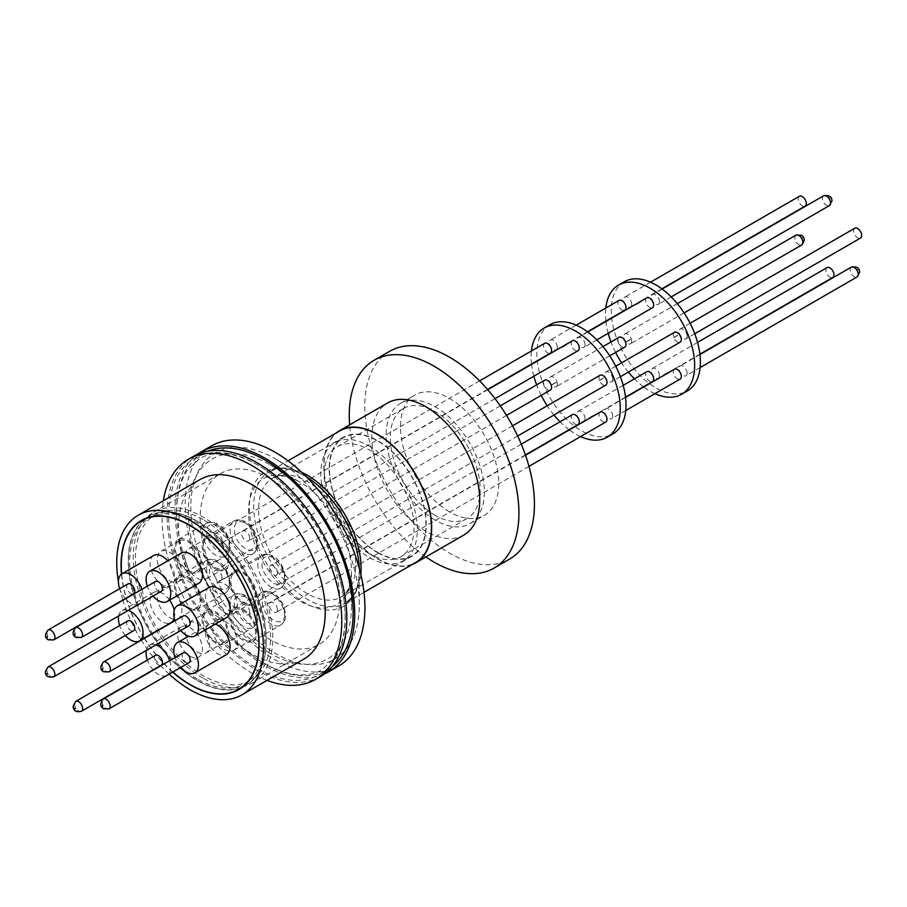 <?xml version="1.0" encoding="UTF-8"?>
<svg xmlns="http://www.w3.org/2000/svg" width="907" height="907" viewBox="0 0 907 907"><rect width="100%" height="100%" fill="white"/><g stroke="black" fill="none" stroke-linecap="round" stroke-linejoin="round"><path stroke-width="0.68" stroke-dasharray="4.54 3.4" d="M332.087 666.736A124.837 72.072 60 0 1 222.204 626.522A124.837 72.072 60 0 1 187.545 566.478A124.837 72.072 60 0 1 176.57 510.913A124.837 72.072 60 0 1 207.658 451.21M345.204 617.406A124.837 72.072 -120 0 0 334.23 561.841A124.837 72.072 -120 0 0 299.571 501.809A124.837 72.072 -120 0 0 168.657 515.482A124.837 72.072 -120 0 0 256.93 668.38A124.837 72.072 -120 0 0 345.204 617.406M262.293 603.314C263.994 619.526 285.41 629.628 284.685 613.88L284.503 611.409C282.803 595.196 261.386 585.094 262.112 600.842L262.293 603.314M234.573 531.695C236.035 547.953 257.724 558.44 256.998 542.522L256.851 540.334C255.4 524.065 233.7 513.589 234.425 529.495L234.573 531.695M802.037 237.351L802.48 238.836L802.037 237.351M857.841 270.808L857.41 269.322L857.841 270.808M830.154 199.449L829.724 197.975L830.154 199.449M389.625 351.304A119.973 69.272 -120 0 0 371.235 447.434A119.973 69.272 -120 0 0 449.611 553.168A119.973 69.272 -120 0 0 509.598 559.109M449.611 511.899A69.442 40.089 60 0 1 404.25 450.711A69.442 40.089 60 0 1 414.896 395.067A69.442 40.089 60 0 1 449.611 398.502A69.442 40.089 60 0 1 494.984 459.702A69.442 40.089 60 0 1 484.338 515.346A69.442 40.089 60 0 1 449.611 511.899M435.235 520.21A69.442 40.089 60 0 1 389.863 459.01A69.442 40.089 60 0 1 400.509 403.366A69.442 40.089 60 0 1 435.235 406.801A69.442 40.089 60 0 1 480.597 468.001A69.442 40.089 60 0 1 469.951 523.645A69.442 40.089 60 0 1 435.235 520.21M463.93 534.994A76.256 44.024 60 0 1 425.802 531.219A76.256 44.024 60 0 1 375.986 464.021A76.256 44.024 60 0 1 387.674 402.912M412.288 564.449A76.256 44.024 60 0 1 377.72 558.973A76.256 44.024 60 0 1 328.878 494.882A76.256 44.024 60 0 1 336.338 432.9M435.235 515.391A63.547 36.688 60 0 1 393.717 459.396A63.547 36.688 60 0 1 403.456 408.467A63.547 36.688 60 0 1 435.235 411.619A63.547 36.688 60 0 1 476.753 467.615A63.547 36.688 60 0 1 467.003 518.543A63.547 36.688 60 0 1 435.235 515.391M369.092 553.576A63.547 36.688 60 0 1 327.574 497.58A63.547 36.688 60 0 1 337.313 446.663A63.547 36.688 60 0 1 369.092 449.804A63.547 36.688 60 0 1 410.61 505.8A63.547 36.688 60 0 1 400.86 556.728A63.547 36.688 60 0 1 369.092 553.576M339.74 430.938A75.95 43.853 -120 0 0 328.096 491.798A75.95 43.853 -120 0 0 377.72 558.723A75.95 43.853 -120 0 0 415.689 562.487M369.092 445.983A68.229 39.386 60 0 1 413.66 506.106A68.229 39.386 60 0 1 403.207 560.775A68.229 39.386 60 0 1 369.092 557.397A68.229 39.386 60 0 1 324.525 497.274A68.229 39.386 60 0 1 334.978 442.605A68.229 39.386 60 0 1 369.092 445.983M377.72 552.42A68.229 39.386 -120 0 0 411.835 555.798A68.229 39.386 -120 0 0 422.288 501.129A68.229 39.386 -120 0 0 377.72 441.006A68.229 39.386 -120 0 0 343.606 437.627A68.229 39.386 -120 0 0 333.152 492.297A68.229 39.386 -120 0 0 377.72 552.42M306.441 476.867A77.741 44.885 -120 0 0 304.333 475.608L275.048 458.704A119.146 68.796 60 0 1 359.297 604.629A119.146 68.796 60 0 1 275.048 653.267A119.146 68.796 60 0 1 190.799 507.342A119.146 68.796 60 0 1 275.048 458.704L304.333 475.608A77.741 44.885 -120 0 0 249.368 507.342A77.741 44.885 -120 0 0 304.333 602.554A77.741 44.885 -120 0 0 359.297 570.82A77.741 44.885 -120 0 0 359.263 568.36M377.72 552.748A68.626 39.625 60 0 1 332.88 492.274A68.626 39.625 60 0 1 343.402 437.276A68.626 39.625 60 0 1 377.72 440.677A68.626 39.625 60 0 1 422.549 501.152A68.626 39.625 60 0 1 412.039 556.15A68.626 39.625 60 0 1 377.72 552.748M324.309 674.014A127.093 73.376 60 0 1 264.844 665.647A127.093 73.376 60 0 1 182.919 557.261A127.093 73.376 60 0 1 197.465 454.305M338.594 666.055A127.093 73.376 60 0 1 275.048 659.763A127.093 73.376 60 0 1 192.023 547.76A127.093 73.376 60 0 1 211.501 445.915M269.878 653.199A115.404 66.63 60 0 1 188.271 511.865A115.404 66.63 60 0 1 269.878 464.747L269.878 464.747A115.404 66.63 60 0 1 351.474 606.091A115.404 66.63 60 0 1 269.878 653.199M300.002 482.139L269.878 464.747L300.002 482.139A72.798 42.028 -120 0 0 248.518 511.865A72.798 42.028 -120 0 0 300.002 601.024A72.798 42.028 -120 0 0 351.474 571.297A72.798 42.028 -120 0 0 300.002 482.139L300.002 482.139C290.682 477.139 283.324 475.189 277.95 476.277L272.803 478.034A68.626 39.625 60 0 1 307.122 481.436A68.626 39.625 60 0 1 351.95 541.91A68.626 39.625 60 0 1 341.429 596.908A68.626 39.625 60 0 1 307.122 593.507A68.626 39.625 60 0 1 262.282 533.033A68.626 39.625 60 0 1 272.803 478.034L343.402 437.276M269.878 478.442A98.625 56.937 -120 0 0 220.56 473.556A98.625 56.937 -120 0 0 205.447 552.59A98.625 56.937 -120 0 0 269.878 639.503A98.625 56.937 -120 0 0 319.185 644.389A98.625 56.937 -120 0 0 334.309 565.356A98.625 56.937 -120 0 0 269.878 478.442M203.009 678.107A98.625 56.937 60 0 1 138.578 591.194A98.625 56.937 60 0 1 153.702 512.16A98.625 56.937 60 0 1 203.009 517.047A98.625 56.937 60 0 1 267.44 603.96A98.625 56.937 60 0 1 252.327 682.994A98.625 56.937 60 0 1 203.009 678.107M203.009 519.541A95.575 55.18 -120 0 0 155.222 514.802A95.575 55.18 -120 0 0 140.574 591.387A95.575 55.18 -120 0 0 203.009 675.613A95.575 55.18 -120 0 0 250.797 680.352A95.575 55.18 -120 0 0 265.445 603.756A95.575 55.18 -120 0 0 203.009 519.541M197.261 678.935A95.575 55.18 60 0 1 134.826 594.709A95.575 55.18 60 0 1 149.474 518.124A95.575 55.18 60 0 1 197.261 522.863A95.575 55.18 60 0 1 259.697 607.078A95.575 55.18 60 0 1 245.049 683.663A95.575 55.18 60 0 1 197.261 678.935M267.021 680.375A127.093 73.376 60 0 1 251.897 673.119A127.093 73.376 60 0 1 163.317 500.743M320.477 676.509A127.093 73.376 60 0 1 256.93 670.216A127.093 73.376 60 0 1 173.906 558.224A127.093 73.376 60 0 1 193.384 456.38M187.84 570.152A17.437 10.068 -120 0 0 196.558 571.013A17.437 10.068 -120 0 0 199.223 557.045A17.437 10.068 -120 0 0 187.84 541.683A17.437 10.068 -120 0 0 179.121 540.81A17.437 10.068 -120 0 0 176.446 554.789A17.437 10.068 -120 0 0 187.84 570.152M169.575 580.695A17.437 10.068 -120 0 0 178.294 581.557A17.437 10.068 -120 0 0 180.969 567.589A17.437 10.068 -120 0 0 169.575 552.216A17.437 10.068 -120 0 0 160.856 551.354A17.437 10.068 -120 0 0 158.181 565.333A17.437 10.068 -120 0 0 169.575 580.695M243.201 602.123A17.437 10.068 -120 0 0 251.919 602.985A17.437 10.068 -120 0 0 254.595 589.017A17.437 10.068 -120 0 0 243.201 573.643A17.437 10.068 -120 0 0 234.482 572.782A17.437 10.068 -120 0 0 231.807 586.75A17.437 10.068 -120 0 0 243.201 602.123M224.947 612.667A17.437 10.068 -120 0 0 233.666 613.529A17.437 10.068 -120 0 0 236.342 599.55A17.437 10.068 -120 0 0 224.947 584.187A17.437 10.068 -120 0 0 216.229 583.326A17.437 10.068 -120 0 0 213.553 597.294A17.437 10.068 -120 0 0 224.947 612.667M215.515 641.51A17.437 10.068 -120 0 0 224.233 642.371A17.437 10.068 -120 0 0 226.909 628.392A17.437 10.068 -120 0 0 215.515 613.03A17.437 10.068 -120 0 0 206.796 612.168A17.437 10.068 -120 0 0 204.132 626.136A17.437 10.068 -120 0 0 215.515 641.51M197.261 652.042A17.437 10.068 -120 0 0 205.98 652.915A17.437 10.068 -120 0 0 208.655 638.936A17.437 10.068 -120 0 0 197.261 623.574A17.437 10.068 -120 0 0 188.543 622.712A17.437 10.068 -120 0 0 185.867 636.68A17.437 10.068 -120 0 0 197.261 652.042M187.84 607.066A17.437 10.068 -120 0 0 196.558 607.928A17.437 10.068 -120 0 0 199.223 593.96A17.437 10.068 -120 0 0 187.84 578.587A17.437 10.068 -120 0 0 179.121 577.725A17.437 10.068 -120 0 0 176.446 591.704A17.437 10.068 -120 0 0 187.84 607.066M169.575 617.61A17.437 10.068 -120 0 0 178.294 618.472A17.437 10.068 -120 0 0 180.969 604.493A17.437 10.068 -120 0 0 169.575 589.131A17.437 10.068 -120 0 0 160.856 588.269A17.437 10.068 -120 0 0 158.181 602.237A17.437 10.068 -120 0 0 169.575 617.61M243.201 639.038A17.437 10.068 -120 0 0 251.919 639.9A17.437 10.068 -120 0 0 254.595 625.921A17.437 10.068 -120 0 0 243.201 610.558A17.437 10.068 -120 0 0 234.482 609.697A17.437 10.068 -120 0 0 231.807 623.665A17.437 10.068 -120 0 0 243.201 639.038M224.947 649.571A17.437 10.068 -120 0 0 233.666 650.432A17.437 10.068 -120 0 0 236.342 636.465A17.437 10.068 -120 0 0 224.947 621.102A17.437 10.068 -120 0 0 216.229 620.241A17.437 10.068 -120 0 0 213.553 634.208A17.437 10.068 -120 0 0 224.947 649.571M215.515 567.68A17.437 10.068 -120 0 0 224.233 568.542A17.437 10.068 -120 0 0 226.909 554.574A17.437 10.068 -120 0 0 215.515 539.212A17.437 10.068 -120 0 0 206.796 538.339A17.437 10.068 -120 0 0 204.132 552.318A17.437 10.068 -120 0 0 215.515 567.68M197.261 578.224A17.437 10.068 -120 0 0 205.98 579.085A17.437 10.068 -120 0 0 208.655 565.118A17.437 10.068 -120 0 0 197.261 549.744A17.437 10.068 -120 0 0 188.543 548.882A17.437 10.068 -120 0 0 185.867 562.862A17.437 10.068 -120 0 0 197.261 578.224M303.754 659.162A103.704 59.873 60 0 1 251.897 654.026A103.704 59.873 60 0 1 184.155 562.635A103.704 59.873 60 0 1 200.05 479.531M201.275 563.678A19.013 10.975 -120 0 0 192.976 544.54A19.013 10.975 -120 0 0 178.328 539.45A19.013 10.975 -120 0 0 174.393 548.157A19.013 10.975 -120 0 0 182.692 567.294A19.013 10.975 -120 0 0 197.341 572.385A19.013 10.975 -120 0 0 201.275 563.678M256.647 595.65A19.013 10.975 -120 0 0 248.348 576.512A19.013 10.975 -120 0 0 233.7 571.421A19.013 10.975 -120 0 0 229.754 580.117A19.013 10.975 -120 0 0 238.053 599.255A19.013 10.975 -120 0 0 252.713 604.345A19.013 10.975 -120 0 0 256.647 595.65M228.961 635.025A19.013 10.975 -120 0 0 220.662 615.898A19.013 10.975 -120 0 0 206.014 610.796A19.013 10.975 -120 0 0 202.08 619.504A19.013 10.975 -120 0 0 210.379 638.641A19.013 10.975 -120 0 0 225.027 643.732A19.013 10.975 -120 0 0 228.961 635.025M201.275 600.593A19.013 10.975 -120 0 0 192.976 581.455A19.013 10.975 -120 0 0 178.328 576.364A19.013 10.975 -120 0 0 174.393 585.072A19.013 10.975 -120 0 0 182.692 604.198A19.013 10.975 -120 0 0 197.341 609.3A19.013 10.975 -120 0 0 201.275 600.593M256.647 632.553A19.013 10.975 -120 0 0 248.348 613.427A19.013 10.975 -120 0 0 233.7 608.325A19.013 10.975 -120 0 0 229.754 617.032A19.013 10.975 -120 0 0 238.053 636.17A19.013 10.975 -120 0 0 252.713 641.26A19.013 10.975 -120 0 0 256.647 632.553M228.961 561.206A19.013 10.975 -120 0 0 220.662 542.069A19.013 10.975 -120 0 0 206.014 536.978A19.013 10.975 -120 0 0 202.08 545.685A19.013 10.975 -120 0 0 210.379 564.812A19.013 10.975 -120 0 0 225.027 569.913A19.013 10.975 -120 0 0 228.961 561.206M242.339 687.279A97.605 56.359 -120 0 0 246.069 685.431A97.605 56.359 -120 0 0 261.023 607.214A97.605 56.359 -120 0 0 197.261 521.196A97.605 56.359 -120 0 0 148.453 516.366A97.605 56.359 -120 0 0 144.995 518.668M144.757 518.861A97.605 56.359 -120 0 0 134.587 598.098A97.605 56.359 -120 0 0 197.261 680.59A97.605 56.359 -120 0 0 242.056 687.393M172.681 672.132A97.605 56.359 60 0 1 144.36 638.369M144.224 638.143A97.605 56.359 60 0 1 121.47 574.142M197.261 521.446A97.298 56.177 60 0 1 260.831 607.191A97.298 56.177 60 0 1 245.91 685.159A97.298 56.177 60 0 1 197.261 680.341A97.298 56.177 60 0 1 133.692 594.595A97.298 56.177 60 0 1 148.612 516.627A97.298 56.177 60 0 1 197.261 521.446M544.744 343.277A5.691 3.288 -120 0 0 543.565 345.884A5.691 3.288 -120 0 0 546.048 351.621A5.691 3.288 -120 0 0 550.436 353.14M222.056 540.81A5.691 3.288 -120 0 0 219.573 535.073A5.691 3.288 -120 0 0 215.186 533.554A5.691 3.288 -120 0 0 214.007 536.162A5.691 3.288 -120 0 0 216.49 541.887A5.691 3.288 -120 0 0 220.877 543.418A5.691 3.288 -120 0 0 222.056 540.81M600.117 375.249A5.691 3.288 -120 0 0 598.937 377.856A5.691 3.288 -120 0 0 601.42 383.582A5.691 3.288 -120 0 0 605.808 385.112M277.429 572.77A5.691 3.288 -120 0 0 274.934 567.045A5.691 3.288 -120 0 0 270.547 565.514A5.691 3.288 -120 0 0 269.368 568.122A5.691 3.288 -120 0 0 271.862 573.859A5.691 3.288 -120 0 0 276.25 575.378A5.691 3.288 -120 0 0 277.429 572.77M572.43 414.635A5.691 3.288 -120 0 0 571.251 417.243A5.691 3.288 -120 0 0 573.734 422.968A5.691 3.288 -120 0 0 578.122 424.499M249.742 612.157A5.691 3.288 -120 0 0 247.26 606.432A5.691 3.288 -120 0 0 242.872 604.901A5.691 3.288 -120 0 0 241.693 607.509A5.691 3.288 -120 0 0 244.176 613.245A5.691 3.288 -120 0 0 248.563 614.765A5.691 3.288 -120 0 0 249.742 612.157M544.744 380.192A5.691 3.288 -120 0 0 543.565 382.799A5.691 3.288 -120 0 0 546.048 388.536A5.691 3.288 -120 0 0 550.436 390.055M222.056 577.725A5.691 3.288 -120 0 0 219.573 571.988A5.691 3.288 -120 0 0 215.186 570.469A5.691 3.288 -120 0 0 214.007 573.065A5.691 3.288 -120 0 0 216.49 578.802A5.691 3.288 -120 0 0 220.877 580.321A5.691 3.288 -120 0 0 222.056 577.725M600.117 412.163A5.691 3.288 -120 0 0 598.937 414.771A5.691 3.288 -120 0 0 601.42 420.497A5.691 3.288 -120 0 0 605.808 422.027M277.429 609.685A5.691 3.288 -120 0 0 274.934 603.96A5.691 3.288 -120 0 0 270.547 602.429A5.691 3.288 -120 0 0 269.368 605.037A5.691 3.288 -120 0 0 271.862 610.762A5.691 3.288 -120 0 0 276.25 612.293A5.691 3.288 -120 0 0 277.429 609.685M572.43 340.805A5.691 3.288 -120 0 0 571.251 343.413A5.691 3.288 -120 0 0 573.734 349.15A5.691 3.288 -120 0 0 578.122 350.669M249.742 538.339A5.691 3.288 -120 0 0 247.26 532.602A5.691 3.288 -120 0 0 242.872 531.083A5.691 3.288 -120 0 0 241.693 533.69A5.691 3.288 -120 0 0 244.176 539.416A5.691 3.288 -120 0 0 248.563 540.946A5.691 3.288 -120 0 0 249.742 538.339M153.668 555.503A17.437 10.068 -120 0 0 150.993 569.483A17.437 10.068 -120 0 0 162.387 584.845A17.437 10.068 -120 0 0 171.106 585.707A17.437 10.068 -120 0 0 167.75 560.889M141.946 589.346A17.437 10.068 60 0 1 140.063 603.586M138.839 604.289A17.437 10.068 60 0 1 130.755 603.11A17.437 10.068 60 0 1 125.574 598.801M209.041 587.475A17.437 10.068 -120 0 0 206.365 601.443A17.437 10.068 -120 0 0 217.759 616.817A17.437 10.068 -120 0 0 226.478 617.678M190.073 656.203A17.437 10.068 -120 0 0 198.792 657.065A17.437 10.068 -120 0 0 201.467 643.086A17.437 10.068 -120 0 0 190.073 627.723A17.437 10.068 -120 0 0 181.355 626.862A17.437 10.068 -120 0 0 178.679 640.83A17.437 10.068 -120 0 0 190.073 656.203M169.62 660.704A17.437 10.068 60 0 1 167.75 674.933M166.525 675.647A17.437 10.068 60 0 1 158.442 674.457A17.437 10.068 60 0 1 153.26 670.148M169.575 600.105A17.437 10.068 -120 0 0 162.387 593.28A17.437 10.068 -120 0 0 153.668 592.418A17.437 10.068 -120 0 0 150.993 606.398A17.437 10.068 -120 0 0 162.387 621.76A17.437 10.068 -120 0 0 171.106 622.621M174.303 618.064A17.437 10.068 -120 0 0 174.212 610.298M215.31 624.118A17.437 10.068 -120 0 0 209.041 624.39A17.437 10.068 -120 0 0 206.365 638.358A17.437 10.068 -120 0 0 217.759 653.72A17.437 10.068 -120 0 0 226.478 654.593M181.355 553.032A17.437 10.068 -120 0 0 178.679 567.011A17.437 10.068 -120 0 0 190.073 582.373A17.437 10.068 -120 0 0 198.792 583.235M549.925 324.706A63.037 36.393 -120 0 0 540.255 375.215A63.037 36.393 -120 0 0 581.444 430.768A63.037 36.393 -120 0 0 612.962 433.886M580.571 436.596A63.037 36.393 60 0 1 575.684 434.09A63.037 36.393 60 0 1 569.358 429.918M562.023 347.324L567.725 344.002M127.91 583.938A5.691 3.288 -120 0 0 126.731 586.546A5.691 3.288 -120 0 0 129.213 592.282A5.691 3.288 -120 0 0 133.601 593.802M183.271 615.91A5.691 3.288 -120 0 0 182.092 618.517A5.691 3.288 -120 0 0 184.575 624.243A5.691 3.288 -120 0 0 188.962 625.773M155.585 655.296A5.691 3.288 -120 0 0 154.405 657.904A5.691 3.288 -120 0 0 156.9 663.629A5.691 3.288 -120 0 0 161.287 665.16M127.91 620.853A5.691 3.288 -120 0 0 126.731 623.46A5.691 3.288 -120 0 0 129.213 629.186A5.691 3.288 -120 0 0 133.601 630.716M183.271 652.825A5.691 3.288 -120 0 0 182.092 655.421A5.691 3.288 -120 0 0 184.575 661.158A5.691 3.288 -120 0 0 188.962 662.677M155.585 581.466A5.691 3.288 -120 0 0 154.405 584.074A5.691 3.288 -120 0 0 156.9 589.811A5.691 3.288 -120 0 0 161.287 591.33M619.118 300.342A5.691 3.288 -120 0 0 617.939 302.949A5.691 3.288 -120 0 0 620.422 308.675A5.691 3.288 -120 0 0 624.81 310.205M557.374 347.222A5.691 3.288 -120 0 0 554.88 341.486A5.691 3.288 -120 0 0 550.492 339.966A5.691 3.288 -120 0 0 549.313 342.563A5.691 3.288 -120 0 0 551.807 348.299A5.691 3.288 -120 0 0 556.195 349.819A5.691 3.288 -120 0 0 557.374 347.222M674.491 332.313A5.691 3.288 -120 0 0 673.311 334.921A5.691 3.288 -120 0 0 675.794 340.647A5.691 3.288 -120 0 0 680.182 342.177M612.735 379.183A5.691 3.288 -120 0 0 610.252 373.457A5.691 3.288 -120 0 0 605.865 371.927A5.691 3.288 -120 0 0 604.686 374.534A5.691 3.288 -120 0 0 607.168 380.26A5.691 3.288 -120 0 0 611.556 381.79A5.691 3.288 -120 0 0 612.735 379.183M646.804 371.7A5.691 3.288 -120 0 0 645.625 374.296A5.691 3.288 -120 0 0 648.108 380.033A5.691 3.288 -120 0 0 652.496 381.552M585.049 418.569A5.691 3.288 -120 0 0 582.566 412.844A5.691 3.288 -120 0 0 578.178 411.313A5.691 3.288 -120 0 0 576.999 413.921A5.691 3.288 -120 0 0 579.482 419.646A5.691 3.288 -120 0 0 583.87 421.177A5.691 3.288 -120 0 0 585.049 418.569M619.118 337.257A5.691 3.288 -120 0 0 617.939 339.864A5.691 3.288 -120 0 0 620.422 345.59A5.691 3.288 -120 0 0 624.81 347.12M557.374 384.126A5.691 3.288 -120 0 0 554.88 378.4A5.691 3.288 -120 0 0 550.492 376.87A5.691 3.288 -120 0 0 549.313 379.477A5.691 3.288 -120 0 0 551.807 385.214A5.691 3.288 -120 0 0 556.195 386.733A5.691 3.288 -120 0 0 557.374 384.126M674.491 369.217A5.691 3.288 -120 0 0 673.311 371.825A5.691 3.288 -120 0 0 675.794 377.561A5.691 3.288 -120 0 0 680.182 379.081M612.735 416.098A5.691 3.288 -120 0 0 610.252 410.361A5.691 3.288 -120 0 0 605.865 408.842A5.691 3.288 -120 0 0 604.686 411.449A5.691 3.288 -120 0 0 607.168 417.175A5.691 3.288 -120 0 0 611.556 418.705A5.691 3.288 -120 0 0 612.735 416.098M646.804 297.87A5.691 3.288 -120 0 0 645.625 300.478A5.691 3.288 -120 0 0 648.108 306.203A5.691 3.288 -120 0 0 652.496 307.734M585.049 344.739A5.691 3.288 -120 0 0 582.566 339.014A5.691 3.288 -120 0 0 578.178 337.483A5.691 3.288 -120 0 0 576.999 340.091A5.691 3.288 -120 0 0 579.482 345.828A5.691 3.288 -120 0 0 583.87 347.347A5.691 3.288 -120 0 0 585.049 344.739M624.288 281.76A63.037 36.393 -120 0 0 614.629 332.279A63.037 36.393 -120 0 0 655.818 387.822A63.037 36.393 -120 0 0 687.336 390.951M654.945 393.661A63.037 36.393 60 0 1 650.058 391.144A63.037 36.393 60 0 1 643.732 386.972M799.407 196.252A5.691 3.288 -120 0 0 798.228 198.86A5.691 3.288 -120 0 0 800.711 204.585A5.691 3.288 -120 0 0 805.099 206.116M631.737 304.276A5.691 3.288 -120 0 0 629.254 298.55A5.691 3.288 -120 0 0 624.866 297.02A5.691 3.288 -120 0 0 623.687 299.627A5.691 3.288 -120 0 0 626.17 305.364A5.691 3.288 -120 0 0 630.558 306.883A5.691 3.288 -120 0 0 631.737 304.276M854.779 228.224A5.691 3.288 -120 0 0 853.6 230.82A5.691 3.288 -120 0 0 856.083 236.557A5.691 3.288 -120 0 0 860.471 238.076M687.109 336.248A5.691 3.288 -120 0 0 684.626 330.511A5.691 3.288 -120 0 0 680.239 328.992A5.691 3.288 -120 0 0 679.06 331.599A5.691 3.288 -120 0 0 681.542 337.325A5.691 3.288 -120 0 0 685.93 338.855A5.691 3.288 -120 0 0 687.109 336.248M827.093 267.599A5.691 3.288 -120 0 0 825.914 270.207A5.691 3.288 -120 0 0 828.397 275.943A5.691 3.288 -120 0 0 832.785 277.463M659.423 375.634A5.691 3.288 -120 0 0 656.94 369.897A5.691 3.288 -120 0 0 652.552 368.378A5.691 3.288 -120 0 0 651.373 370.986A5.691 3.288 -120 0 0 653.856 376.711A5.691 3.288 -120 0 0 658.244 378.23A5.691 3.288 -120 0 0 659.423 375.634M631.737 341.191A5.691 3.288 -120 0 0 629.254 335.465A5.691 3.288 -120 0 0 624.866 333.935A5.691 3.288 -120 0 0 623.687 336.542A5.691 3.288 -120 0 0 626.17 342.268A5.691 3.288 -120 0 0 630.558 343.798A5.691 3.288 -120 0 0 631.737 341.191M687.109 373.151A5.691 3.288 -120 0 0 684.626 367.426A5.691 3.288 -120 0 0 680.239 365.906A5.691 3.288 -120 0 0 679.06 368.503A5.691 3.288 -120 0 0 681.542 374.24A5.691 3.288 -120 0 0 685.93 375.759A5.691 3.288 -120 0 0 687.109 373.151M659.423 301.804A5.691 3.288 -120 0 0 656.94 296.079A5.691 3.288 -120 0 0 652.552 294.548A5.691 3.288 -120 0 0 651.373 297.156A5.691 3.288 -120 0 0 653.856 302.881A5.691 3.288 -120 0 0 658.244 304.412A5.691 3.288 -120 0 0 659.423 301.804M425.905 556.943A119.973 69.272 60 0 1 349.649 424.861M169.178 674.162A103.704 59.873 60 0 1 141.311 640.138M141.163 639.911A103.704 59.873 60 0 1 122.921 600.332M122.83 600.026A103.704 59.873 60 0 1 118.42 581.738M172.863 672.03A97.298 56.177 60 0 1 144.519 638.29M144.372 638.052A97.298 56.177 60 0 1 121.663 574.006M569.086 429.714A63.037 36.393 60 0 1 560.05 421.778M553.973 415.032A63.037 36.393 60 0 1 547.216 405.78M541.23 395.373A63.037 36.393 60 0 1 536.638 384.874M533.849 376.235A63.037 36.393 60 0 1 531.559 364.41M531.525 364.07A63.037 36.393 60 0 1 531.423 350.975M125.359 598.563A17.437 10.068 60 0 1 119.667 588.7M180.731 630.524A17.437 10.068 60 0 1 175.028 620.66M153.045 669.91A17.437 10.068 60 0 1 147.353 660.047M146.367 650.364A17.437 10.068 60 0 1 149.723 645.126A17.437 10.068 60 0 1 155.936 644.843M125.359 635.478A17.437 10.068 60 0 1 119.667 625.615M118.681 615.932A17.437 10.068 60 0 1 122.037 610.683A17.437 10.068 60 0 1 128.25 610.4M180.731 667.439A17.437 10.068 60 0 1 175.028 657.575M153.045 596.092A17.437 10.068 60 0 1 147.353 586.228M643.46 386.767A63.037 36.393 60 0 1 634.424 378.843M628.347 372.097A63.037 36.393 60 0 1 621.59 362.845M615.604 352.438A63.037 36.393 60 0 1 611.001 341.939M608.223 333.288A63.037 36.393 60 0 1 605.933 321.463M605.899 321.123A63.037 36.393 60 0 1 605.797 308.029M360.816 574.471A75.95 43.853 60 0 1 345.363 603.098A75.95 43.853 60 0 1 307.382 599.334A75.95 43.853 60 0 1 257.769 532.409A75.95 43.853 60 0 1 269.413 471.538A75.95 43.853 60 0 1 301.918 472.468M206.739 531.967C206.104 537.76 209.868 544.279 218.031 551.513C226.194 553.701 229.959 551.535 229.324 545.005C229.959 539.212 226.194 532.692 218.031 525.448C209.868 523.26 206.104 525.436 206.739 531.967M202.431 531.967A19.013 10.975 -120 0 0 210.73 551.105A19.013 10.975 -120 0 0 225.378 556.195A19.013 10.975 -120 0 0 229.324 547.488A19.013 10.975 -120 0 0 221.025 528.362A19.013 10.975 -120 0 0 206.365 523.26A19.013 10.975 -120 0 0 202.431 531.967M262.112 563.927C261.465 569.721 265.229 576.24 273.404 583.484C281.567 585.673 285.331 583.496 284.685 576.965C285.331 571.172 281.567 564.653 273.404 557.42C265.229 555.231 261.465 557.397 262.112 563.927M257.792 563.927A19.013 10.975 -120 0 0 266.102 583.065A19.013 10.975 -120 0 0 280.751 588.155A19.013 10.975 -120 0 0 284.685 579.46A19.013 10.975 -120 0 0 276.386 560.322A19.013 10.975 -120 0 0 261.738 555.231A19.013 10.975 -120 0 0 257.792 563.927M234.425 603.314C233.791 609.107 237.543 615.626 245.718 622.871C253.881 625.059 257.645 622.882 256.998 616.352C257.645 610.558 253.881 604.039 245.718 596.806C237.543 594.618 233.791 596.783 234.425 603.314M230.117 603.314A19.013 10.975 -120 0 0 238.416 622.451A19.013 10.975 -120 0 0 253.064 627.542A19.013 10.975 -120 0 0 256.998 618.846A19.013 10.975 -120 0 0 248.699 599.708A19.013 10.975 -120 0 0 234.051 594.618A19.013 10.975 -120 0 0 230.117 603.314M206.739 568.882C206.104 574.675 209.868 581.183 218.031 588.428C226.194 590.616 229.959 588.439 229.324 581.909C229.959 576.115 226.194 569.607 218.031 562.363C209.868 560.175 206.104 562.351 206.739 568.882M202.431 568.882A19.013 10.975 -120 0 0 210.73 588.008A19.013 10.975 -120 0 0 225.378 593.11A19.013 10.975 -120 0 0 229.324 584.403A19.013 10.975 -120 0 0 221.025 565.265A19.013 10.975 -120 0 0 206.365 560.175A19.013 10.975 -120 0 0 202.431 568.882M257.792 600.842A19.013 10.975 -120 0 0 266.102 619.98A19.013 10.975 -120 0 0 280.751 625.07A19.013 10.975 -120 0 0 284.685 616.363A19.013 10.975 -120 0 0 276.386 597.237A19.013 10.975 -120 0 0 261.738 592.146A19.013 10.975 -120 0 0 257.792 600.842M230.117 529.495A19.013 10.975 -120 0 0 238.416 548.633A19.013 10.975 -120 0 0 253.064 553.723A19.013 10.975 -120 0 0 256.998 545.016A19.013 10.975 -120 0 0 248.699 525.879A19.013 10.975 -120 0 0 234.051 520.788A19.013 10.975 -120 0 0 230.117 529.495M53.796 639.877A5.691 3.288 60 0 1 50.951 639.594A5.691 3.288 60 0 1 46.926 632.621A5.691 3.288 60 0 1 48.105 630.014M109.169 671.849A5.691 3.288 60 0 1 106.312 671.565A5.691 3.288 60 0 1 102.287 664.593A5.691 3.288 60 0 1 103.466 661.985M81.483 711.224A5.691 3.288 60 0 1 77.095 709.705A5.691 3.288 60 0 1 74.612 703.968A5.691 3.288 60 0 1 75.791 701.372M53.649 676.871A5.691 3.288 60 0 1 49.261 675.352A5.691 3.288 60 0 1 46.779 669.615A5.691 3.288 60 0 1 47.958 667.008M109.021 708.843A5.691 3.288 60 0 1 106.176 708.56A5.691 3.288 60 0 1 102.151 701.587A5.691 3.288 60 0 1 103.33 698.98M81.335 637.485A5.691 3.288 60 0 1 78.49 637.202A5.691 3.288 60 0 1 74.465 630.229A5.691 3.288 60 0 1 75.644 627.621M795.961 235.162A5.691 3.288 -120 0 0 794.781 237.759A5.691 3.288 -120 0 0 798.806 244.743A5.691 3.288 -120 0 0 801.652 245.015M851.322 267.123A5.691 3.288 -120 0 0 850.142 269.73A5.691 3.288 -120 0 0 852.637 275.456A5.691 3.288 -120 0 0 857.024 276.986M823.647 195.776A5.691 3.288 -120 0 0 822.468 198.384A5.691 3.288 -120 0 0 824.951 204.109A5.691 3.288 -120 0 0 829.338 205.64M359.297 604.629L359.297 570.82C359.149 582.237 356.757 590.979 352.131 597.021L345.363 603.098L363.979 592.339M304.333 475.608L304.333 475.608C294.367 470.03 285.614 467.74 278.052 468.715L269.413 471.538L288.029 460.79M187.545 566.478C180.323 547 176.695 528.679 176.65 511.514C176.808 493.725 180.538 479.746 187.828 469.599L199.755 458.568C209.075 453.069 220.628 451.969 234.403 455.257C256.624 461.141 278.347 476.663 299.571 501.809M222.204 626.522C247.702 656.294 272.939 672.382 297.904 674.797C307.144 675.42 315.137 673.754 321.894 669.831L334.15 658.448C341.304 648.301 344.966 634.424 345.125 616.805C345.079 599.652 341.451 581.319 334.23 561.841M178.328 539.45L206.365 523.26C221.353 518.793 229.335 535.561 230.208 546.241C230.514 550.118 228.904 553.429 225.378 556.195L197.341 572.385M233.7 571.421L261.738 555.231C276.714 550.764 284.707 567.533 285.58 578.212C285.886 582.079 284.276 585.4 280.751 588.155L252.713 604.345M206.014 610.796L234.051 594.618C249.028 590.14 257.021 606.919 257.894 617.599C258.2 621.465 256.59 624.787 253.064 627.542L225.027 643.732M178.328 576.364L206.365 560.175C221.353 555.708 229.335 572.476 230.208 583.156C230.514 587.033 228.904 590.344 225.378 593.11L197.341 609.3M233.7 608.325L261.738 592.146C276.669 587.657 284.719 604.425 285.58 615.127C285.841 619.107 284.22 622.429 280.751 625.07L252.713 641.26M206.014 536.978L234.051 520.788C248.983 516.298 257.032 533.078 257.894 543.769C258.155 547.76 256.545 551.082 253.064 553.723L225.027 569.913M400.509 403.366L414.896 395.067M337.313 446.663L403.456 408.467M403.207 560.775L411.835 555.798M153.702 512.16L220.56 473.556M149.474 518.124L155.222 514.802M196.558 571.013L178.294 581.557M251.919 602.985L233.666 613.529M224.233 642.371L205.98 652.915M196.558 607.928L178.294 618.472M251.919 639.9L233.666 650.432M224.233 568.542L205.98 579.085M141.265 520.516L148.453 516.366M245.91 685.159L242.577 687.087M479.61 380.883L215.186 533.554M512.534 425.814L270.547 565.514M521.287 444.158L242.872 604.901M500.267 405.871L215.186 570.469M525.504 455.235L270.547 602.429M487.739 389.704L242.872 531.083M171.106 585.707L153.068 596.126M198.792 657.065L180.754 667.473M599.3 380.418L605.048 377.097M551.978 384.636L557.726 381.325M589.301 417.73L595.049 414.408M576.172 325.137L550.492 339.966M615.74 366.224L605.865 371.927M623.177 385.328L578.178 411.313M602.928 346.599L550.492 376.87M625.569 397.47L605.865 408.842M587.736 331.973L578.178 337.483M673.674 337.472L679.422 334.15M636.351 304.378L642.099 301.056M626.352 341.701L632.1 338.379M663.675 374.795L669.423 371.473M650.534 282.202L624.866 297.02M690.114 323.289L680.239 328.992M697.551 342.392L652.552 368.378M677.302 303.664L624.866 333.935M699.932 354.524L680.239 365.906M662.11 289.038L652.552 294.548M469.951 523.645L484.338 515.346M400.86 556.728L467.003 518.543M334.978 442.605L343.606 437.627M412.039 556.15L341.429 596.908L345.533 593.325C349.161 589.221 351.145 581.875 351.474 571.297L351.474 606.091M252.327 682.994L319.185 644.389M245.049 683.663L250.797 680.352M179.121 540.81L160.856 551.354M234.482 572.782L216.229 583.326M206.796 612.168L188.543 622.712M179.121 577.725L160.856 588.269M234.482 609.697L216.229 620.241M206.796 538.339L188.543 548.882M238.87 689.581L246.069 685.431M148.612 516.627L145.279 518.555M487.535 389.466L220.877 543.418M517.67 435.995L276.25 575.378M525.402 454.929L248.563 614.765M506.525 415.406L220.877 580.321M528.974 466.379L276.25 612.293M495.007 398.661L248.563 540.946M181.355 626.862L149.723 645.126M153.668 592.418L122.037 610.683M209.041 624.39L188.565 636.204M599.402 380.589L605.15 377.267M562.079 347.494L567.827 344.172M552.08 384.817L557.828 381.496M589.403 417.912L595.151 414.59M587.464 331.769L556.195 349.819M620.365 376.7L611.556 381.79M625.524 397.13L583.87 421.177M609.719 355.827L556.195 386.733M625.751 410.508L611.556 418.705M596.829 339.876L583.87 347.347M673.776 337.653L679.524 334.332M636.453 304.559L642.201 301.237M626.454 341.882L632.202 338.56M663.777 374.976L669.525 371.655M661.827 288.834L630.558 306.883M694.739 333.765L685.93 338.855M699.898 354.195L658.244 378.23M684.093 312.892L630.558 343.798M700.125 367.573L685.93 375.759M671.203 296.929L658.244 304.412"/><path stroke-width="1.36" d="M207.658 451.21A124.837 72.072 60 0 1 301.884 490.744A124.837 72.072 60 0 1 353.118 612.849A124.837 72.072 60 0 1 332.087 666.736M47.357 637.519L46.994 636.544L47.357 637.519M75.474 708.628L74.612 708.118L75.474 708.628M47.935 674.264L46.779 673.595L47.935 674.264M102.718 706.564L102.502 705.158L102.718 706.564M75.043 635.217L74.816 633.812L75.043 635.217M349.649 424.861A119.973 69.272 60 0 1 374.092 360.26A119.973 69.272 60 0 1 434.079 366.213A119.973 69.272 60 0 1 512.466 471.935A119.973 69.272 60 0 1 494.077 568.077A119.973 69.272 60 0 1 434.079 562.125A119.973 69.272 60 0 1 425.905 556.943M494.077 568.077L509.598 559.109A119.973 69.272 -120 0 0 527.987 462.967A119.973 69.272 -120 0 0 449.611 357.245A119.973 69.272 -120 0 0 389.625 351.304L374.092 360.26M336.338 432.9A76.256 44.024 60 0 1 339.592 430.666L387.674 402.912A76.256 44.024 60 0 1 425.802 406.687A76.256 44.024 60 0 1 475.619 473.885A76.256 44.024 60 0 1 463.93 534.994L415.848 562.748A76.256 44.024 60 0 1 412.288 564.449M339.592 430.666A76.256 44.024 60 0 1 377.72 434.453A76.256 44.024 60 0 1 427.537 501.65A76.256 44.024 60 0 1 415.848 562.748M363.979 592.339L415.689 562.487A75.95 43.853 -120 0 0 427.333 501.628A75.95 43.853 -120 0 0 377.72 434.691A75.95 43.853 -120 0 0 339.74 430.938L288.029 460.79M197.465 454.305A127.093 73.376 60 0 1 201.297 451.811A127.093 73.376 60 0 1 264.844 458.103A127.093 73.376 60 0 1 347.869 570.106A127.093 73.376 60 0 1 328.391 671.951A127.093 73.376 60 0 1 324.309 674.014M201.297 451.811L211.501 445.915A127.093 73.376 60 0 1 275.048 452.208A127.093 73.376 60 0 1 358.084 564.211A127.093 73.376 60 0 1 338.594 666.055L328.391 671.951M163.317 500.743A127.093 73.376 60 0 1 188.35 459.282A127.093 73.376 60 0 1 251.897 465.574A127.093 73.376 60 0 1 334.932 577.578A127.093 73.376 60 0 1 315.443 679.422A127.093 73.376 60 0 1 267.021 680.375M188.35 459.282L193.384 456.38A127.093 73.376 60 0 1 256.93 462.672A127.093 73.376 60 0 1 339.966 574.675A127.093 73.376 60 0 1 320.477 676.509L315.443 679.422M118.42 581.738A103.704 59.873 60 0 1 138.215 515.233A103.704 59.873 60 0 1 190.073 520.369A103.704 59.873 60 0 1 257.826 611.76A103.704 59.873 60 0 1 241.92 694.864A103.704 59.873 60 0 1 190.073 689.728A103.704 59.873 60 0 1 169.178 674.162M138.215 515.233L200.05 479.531A103.704 59.873 60 0 1 251.897 484.667A103.704 59.873 60 0 1 319.649 576.058A103.704 59.873 60 0 1 303.754 659.162L241.92 694.864M121.47 574.142A97.605 56.359 60 0 1 141.265 520.516A97.605 56.359 60 0 1 190.073 525.346A97.605 56.359 60 0 1 253.835 611.363A97.605 56.359 60 0 1 238.87 689.581A97.605 56.359 60 0 1 190.073 684.751A97.605 56.359 60 0 1 172.681 672.132M121.663 574.006A97.298 56.177 60 0 1 141.424 520.777A97.298 56.177 60 0 1 190.073 525.595A97.298 56.177 60 0 1 253.643 611.341A97.298 56.177 60 0 1 238.722 689.32A97.298 56.177 60 0 1 190.073 684.502A97.298 56.177 60 0 1 172.863 672.03M487.535 389.466L550.436 353.14A5.691 3.288 -120 0 0 551.615 350.533A5.691 3.288 -120 0 0 549.132 344.807A5.691 3.288 -120 0 0 544.744 343.277L479.61 380.883M517.67 435.995L605.808 385.112A5.691 3.288 -120 0 0 606.987 382.505A5.691 3.288 -120 0 0 604.504 376.779A5.691 3.288 -120 0 0 600.117 375.249L512.534 425.814M525.402 454.929L578.122 424.499A5.691 3.288 -120 0 0 579.301 421.891A5.691 3.288 -120 0 0 576.818 416.154A5.691 3.288 -120 0 0 572.43 414.635L521.287 444.158M506.525 415.406L550.436 390.055A5.691 3.288 -120 0 0 551.615 387.448A5.691 3.288 -120 0 0 549.132 381.722A5.691 3.288 -120 0 0 544.744 380.192L500.267 405.871M528.974 466.379L605.808 422.027A5.691 3.288 -120 0 0 606.987 419.419A5.691 3.288 -120 0 0 604.504 413.683A5.691 3.288 -120 0 0 600.117 412.163L525.504 455.235M495.007 398.661L578.122 350.669A5.691 3.288 -120 0 0 579.301 348.061A5.691 3.288 -120 0 0 576.818 342.336A5.691 3.288 -120 0 0 572.43 340.805L487.739 389.704M167.75 560.889A17.437 10.068 -120 0 0 162.387 556.376A17.437 10.068 -120 0 0 153.668 555.503L122.037 573.768A17.437 10.068 60 0 1 130.755 574.63A17.437 10.068 60 0 1 141.946 589.346M140.063 603.586A17.437 10.068 60 0 1 139.474 603.971A17.437 10.068 60 0 1 138.839 604.289M194.835 635.943L226.478 617.678A17.437 10.068 -120 0 0 229.142 603.699A17.437 10.068 -120 0 0 217.759 588.337A17.437 10.068 -120 0 0 209.041 587.475L177.398 605.74A17.437 10.068 60 0 1 186.116 606.602A17.437 10.068 60 0 1 197.511 621.964A17.437 10.068 60 0 1 194.835 635.943A17.437 10.068 60 0 1 186.116 635.081A17.437 10.068 60 0 1 180.731 630.524M155.936 644.843A17.437 10.068 60 0 1 158.442 645.988A17.437 10.068 60 0 1 169.62 660.704M167.75 674.933A17.437 10.068 60 0 1 167.16 675.33A17.437 10.068 60 0 1 166.525 675.647M128.25 610.4A17.437 10.068 60 0 1 130.755 611.545A17.437 10.068 60 0 1 142.15 626.918A17.437 10.068 60 0 1 139.474 640.886L171.106 622.621A17.437 10.068 -120 0 0 174.303 618.064M174.212 610.298A17.437 10.068 -120 0 0 169.575 600.105M139.474 640.886A17.437 10.068 60 0 1 130.755 640.025A17.437 10.068 60 0 1 125.359 635.478M175.028 657.575A17.437 10.068 60 0 1 177.398 642.655A17.437 10.068 60 0 1 186.116 643.517A17.437 10.068 60 0 1 197.511 658.879A17.437 10.068 60 0 1 194.835 672.847L226.478 654.593A17.437 10.068 -120 0 0 229.142 640.614A17.437 10.068 -120 0 0 217.759 625.252A17.437 10.068 -120 0 0 215.31 624.118M194.835 672.847A17.437 10.068 60 0 1 186.116 671.985A17.437 10.068 60 0 1 180.731 667.439M167.16 601.5L198.792 583.235A17.437 10.068 -120 0 0 201.467 569.267A17.437 10.068 -120 0 0 190.073 553.894A17.437 10.068 -120 0 0 181.355 553.032L149.723 571.297A17.437 10.068 60 0 1 158.442 572.158A17.437 10.068 60 0 1 169.824 587.532A17.437 10.068 60 0 1 167.16 601.5A17.437 10.068 60 0 1 158.442 600.638A17.437 10.068 60 0 1 153.045 596.092M607.202 437.208L612.962 433.886A63.037 36.393 -120 0 0 622.621 383.378A63.037 36.393 -120 0 0 581.444 327.824A63.037 36.393 -120 0 0 549.925 324.706L544.166 328.028A63.037 36.393 60 0 1 575.684 331.146A63.037 36.393 60 0 1 616.873 386.699A63.037 36.393 60 0 1 607.202 437.208A63.037 36.393 60 0 1 580.571 436.596M134.78 591.194A5.691 3.288 -120 0 0 132.297 585.468A5.691 3.288 -120 0 0 127.91 583.938L48.105 630.014A5.691 3.288 60 0 1 50.951 630.297A5.691 3.288 60 0 1 54.976 637.27A5.691 3.288 60 0 1 53.796 639.877L133.601 593.802A5.691 3.288 -120 0 0 134.78 591.194M190.153 623.166A5.691 3.288 -120 0 0 187.658 617.429A5.691 3.288 -120 0 0 183.271 615.91L103.466 661.985A5.691 3.288 60 0 1 106.312 662.269A5.691 3.288 60 0 1 110.348 669.241A5.691 3.288 60 0 1 109.169 671.849L188.962 625.773A5.691 3.288 -120 0 0 190.153 623.166M81.483 711.224L161.287 665.16A5.691 3.288 -120 0 0 162.466 662.552A5.691 3.288 -120 0 0 159.983 656.815A5.691 3.288 -120 0 0 155.585 655.296L75.791 701.372A5.691 3.288 60 0 1 80.179 702.891A5.691 3.288 60 0 1 82.662 708.628A5.691 3.288 60 0 1 81.483 711.224C76.245 712.63 73.456 710.907 73.116 706.054L75.791 701.372M53.649 676.871L133.601 630.716A5.691 3.288 -120 0 0 134.78 628.109A5.691 3.288 -120 0 0 132.297 622.383A5.691 3.288 -120 0 0 127.91 620.853L47.958 667.008A5.691 3.288 60 0 1 52.345 668.538A5.691 3.288 60 0 1 54.828 674.264A5.691 3.288 60 0 1 53.649 676.871C47.912 677.699 45.146 675.953 45.35 671.611L47.958 667.008M190.153 660.081A5.691 3.288 -120 0 0 187.658 654.344A5.691 3.288 -120 0 0 183.271 652.825L103.33 698.98A5.691 3.288 60 0 1 106.176 699.263A5.691 3.288 60 0 1 110.201 706.236A5.691 3.288 60 0 1 109.021 708.843L188.962 662.677A5.691 3.288 -120 0 0 190.153 660.081M162.466 588.722A5.691 3.288 -120 0 0 159.983 582.997A5.691 3.288 -120 0 0 155.585 581.466L75.644 627.621A5.691 3.288 60 0 1 78.49 627.905A5.691 3.288 60 0 1 82.514 634.877A5.691 3.288 60 0 1 81.335 637.485L161.287 591.33A5.691 3.288 -120 0 0 162.466 588.722M587.464 331.769L624.81 310.205A5.691 3.288 -120 0 0 625.989 307.598A5.691 3.288 -120 0 0 623.506 301.872A5.691 3.288 -120 0 0 619.118 300.342L576.172 325.137M620.365 376.7L680.182 342.177A5.691 3.288 -120 0 0 681.361 339.569A5.691 3.288 -120 0 0 678.878 333.833A5.691 3.288 -120 0 0 674.491 332.313L615.74 366.224M625.524 397.13L652.496 381.552A5.691 3.288 -120 0 0 653.675 378.945A5.691 3.288 -120 0 0 651.192 373.219A5.691 3.288 -120 0 0 646.804 371.7L623.177 385.328M609.719 355.827L624.81 347.12A5.691 3.288 -120 0 0 625.989 344.513A5.691 3.288 -120 0 0 623.506 338.776A5.691 3.288 -120 0 0 619.118 337.257L602.928 346.599M625.751 410.508L680.182 379.081A5.691 3.288 -120 0 0 681.361 376.473A5.691 3.288 -120 0 0 678.878 370.748A5.691 3.288 -120 0 0 674.491 369.217L625.569 397.47M596.829 339.876L652.496 307.734A5.691 3.288 -120 0 0 653.675 305.126A5.691 3.288 -120 0 0 651.192 299.401A5.691 3.288 -120 0 0 646.804 297.87L587.736 331.973M681.576 394.273L687.336 390.951A63.037 36.393 -120 0 0 696.995 340.431A63.037 36.393 -120 0 0 655.818 284.889A63.037 36.393 -120 0 0 624.288 281.76L618.54 285.081A63.037 36.393 60 0 1 650.058 288.211A63.037 36.393 60 0 1 691.247 343.753A63.037 36.393 60 0 1 681.576 394.273A63.037 36.393 60 0 1 654.945 393.661M661.827 288.834L805.099 206.116A5.691 3.288 -120 0 0 806.278 203.508A5.691 3.288 -120 0 0 803.795 197.783A5.691 3.288 -120 0 0 799.407 196.252L650.534 282.202M694.739 333.765L860.471 238.076A5.691 3.288 -120 0 0 861.65 235.48A5.691 3.288 -120 0 0 859.167 229.743A5.691 3.288 -120 0 0 854.779 228.224L690.114 323.289M699.898 354.195L832.785 277.463A5.691 3.288 -120 0 0 833.964 274.855A5.691 3.288 -120 0 0 831.481 269.13A5.691 3.288 -120 0 0 827.093 267.599L697.551 342.392M560.05 421.778A63.037 36.393 60 0 1 553.973 415.032M547.216 405.78A63.037 36.393 60 0 1 541.23 395.373M536.638 384.874A63.037 36.393 60 0 1 533.849 376.235M531.423 350.975A63.037 36.393 60 0 1 544.166 328.028M119.667 588.7A17.437 10.068 60 0 1 122.037 573.768M175.028 620.66A17.437 10.068 60 0 1 177.398 605.74M147.353 660.047A17.437 10.068 60 0 1 146.367 650.364M119.667 625.615A17.437 10.068 60 0 1 118.681 615.932M147.353 586.228A17.437 10.068 60 0 1 149.723 571.297M634.424 378.843A63.037 36.393 60 0 1 628.347 372.097M621.59 362.845A63.037 36.393 60 0 1 615.604 352.438M611.001 341.939A63.037 36.393 60 0 1 608.223 333.288M605.797 308.029A63.037 36.393 60 0 1 618.54 285.081M359.263 568.36A77.741 44.885 -120 0 0 306.441 476.867M301.918 472.468A75.95 43.853 60 0 1 307.382 475.302A75.95 43.853 60 0 1 360.816 574.471M102.718 669.491L102.718 668.493L102.718 669.491M798.806 235.435A5.691 3.288 -120 0 0 795.961 235.162L801.244 235.196C805.008 237.283 805.144 240.559 801.652 245.015A5.691 3.288 -120 0 0 802.831 242.418A5.691 3.288 -120 0 0 798.806 235.435M851.322 267.123C856.922 266.329 859.689 268.075 859.632 272.383L857.024 276.986A5.691 3.288 -120 0 0 858.203 274.379A5.691 3.288 -120 0 0 855.709 268.653A5.691 3.288 -120 0 0 851.322 267.123L699.932 354.524M823.647 195.776C829.236 194.971 832.002 196.728 831.946 201.037L829.338 205.64A5.691 3.288 -120 0 0 830.517 203.032A5.691 3.288 -120 0 0 828.034 197.295A5.691 3.288 -120 0 0 823.647 195.776L662.11 289.038M53.796 639.877L48.411 639.843C44.636 637.938 44.545 634.662 48.105 630.014M109.169 671.849L103.772 671.815C100.008 669.899 99.906 666.622 103.466 661.985M109.021 708.843L103.738 708.798C99.974 706.712 99.838 703.435 103.33 698.98M81.335 637.485L76.052 637.451C72.288 635.365 72.152 632.088 75.644 627.621M242.577 687.087L238.722 689.32M153.068 596.126L139.474 603.971M180.754 667.473L167.16 675.33M795.961 235.162L677.302 303.664M145.279 518.555L141.424 520.777M188.565 636.204L177.398 642.655M801.652 245.015L684.093 312.892M857.024 276.986L700.125 367.573M829.338 205.64L671.203 296.929"/></g></svg>
